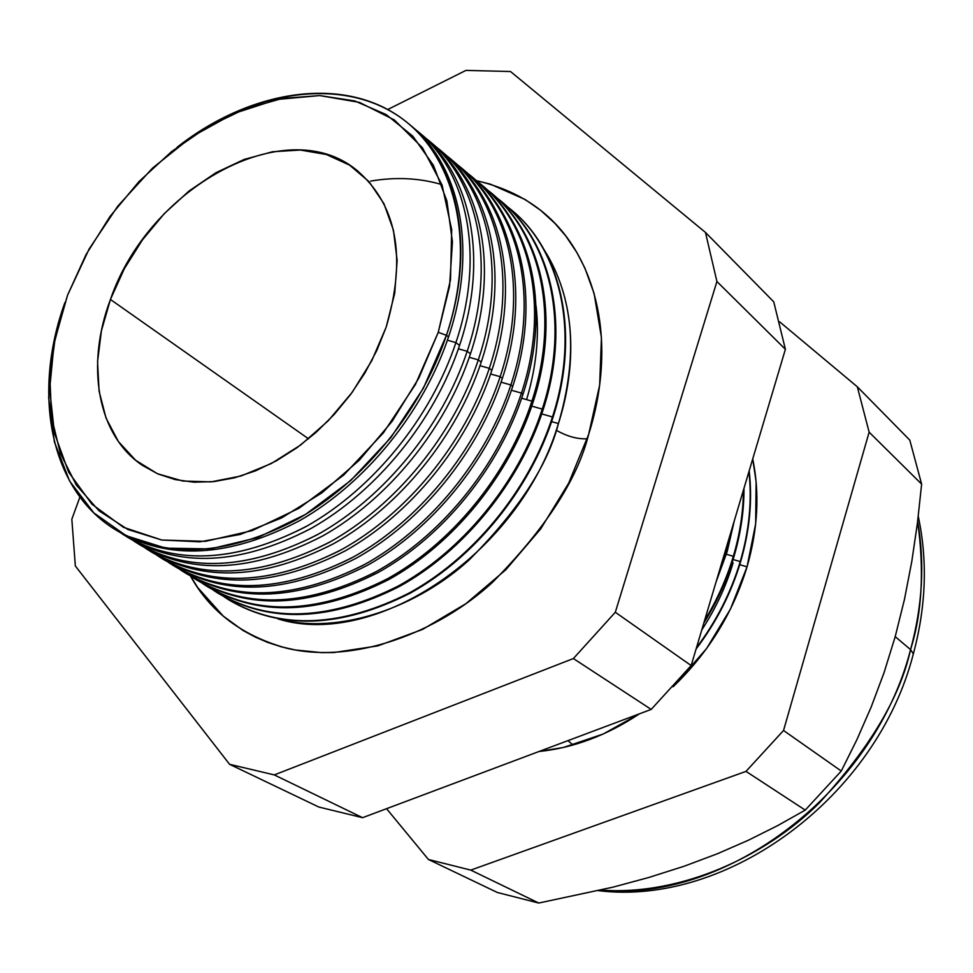 <?xml version="1.0" encoding="UTF-8"?>
<svg xmlns="http://www.w3.org/2000/svg" width="973" height="973" viewBox="0 0 973 973"><rect width="100%" height="100%" fill="white"/><g stroke="black" fill="none" stroke-linecap="round" stroke-linejoin="round"><path stroke-width="1.46" d="M571.71 743.81L567.928 740.648M278.035 618.913C340.526 635.722 418.67 606.009 469.071 560.01C518.074 510.837 547.848 465.349 558.417 423.547C573.304 377.682 580.93 308.222 544.454 250.304C573.815 297.519 578.473 355.267 558.417 423.547L551.618 421.613L558.417 423.547C520.47 552.567 375.955 649.429 278.035 618.913M476.369 180.662C520.105 190.842 552.725 213.342 574.228 248.164C612.455 310.801 604.513 384.907 588.641 434.396L568.743 483.034L540.745 528.826L505.924 569.667L465.909 603.686L422.574 629.422L377.913 645.865L333.921 652.542L321.722 652.64L295.281 649.976L281.258 646.802L267.855 642.472L255.084 636.999L242.995 630.443L223.206 616.055L197.847 587.716L190.538 576.113C209.961 611.433 241.559 635.345 285.332 647.86C353.686 665.118 438.093 632.353 492.423 582.426C545.245 529.069 577.317 479.725 588.641 434.396L599.66 385.162L601.436 337.546L594.126 293.591L584.895 268.11L576.88 252.542L565.812 236.038L554.914 223.352L540.745 210.399L525.14 199.514L490.356 184.152L476.369 180.662M587.218 438.799C577.415 439.249 567.077 436.391 556.203 430.224C567.077 436.391 577.415 439.249 587.218 438.799M409.876 124.799C460.326 164.96 478.108 249.696 448.529 336.913C423.486 411.98 365.726 483.082 299.635 520.652C229.081 557.517 168.086 560.801 116.651 530.492L116.869 530.638C168.329 560.813 229.312 557.456 299.793 520.567C365.812 482.973 423.51 411.92 448.529 336.913L446.437 335.308L438.251 332.328L415.435 384.457L383.289 432.997L343.712 475.067L299.1 508.21L252.116 530.638L205.51 541.329L161.859 540.039L123.389 527.281L91.876 504.136L68.633 472.148L54.452 433.204L49.647 389.322L54.16 342.618L67.563 295.172L55.364 336.682L49.915 377.828L51.545 417.21L60.375 453.43L76.32 485.065L99.027 510.813L127.84 529.47L161.859 540.039L199.842 541.815L240.331 534.432L281.611 517.94L321.868 492.873L359.28 460.217L392.107 421.358L418.828 378.071L438.251 332.328L449.575 286.22L452.433 241.803L446.899 200.961L433.435 165.337L412.856 136.232L386.196 114.571L354.707 100.937L319.716 95.573L282.584 98.395L244.673 109.073L207.298 127.025L171.662 151.508L138.908 181.647L110.058 216.395L86.013 254.646L67.563 295.172L89.115 249.015L117.842 206.069L152.53 168.11L191.742 136.767L233.885 113.488L277.183 99.453L319.716 95.573L359.451 102.384L394.369 119.959L422.489 147.835L442.058 184.979L451.691 229.689L450.499 279.725L438.251 332.328L446.437 335.308C421.382 410.363 363.659 481.477 297.604 519.108C227.086 556.045 166.103 559.426 114.644 529.251C49.659 489.018 32.048 393.128 64.936 302.481L52.299 350.596L48.65 397.775L54.391 441.937L69.557 480.978L93.809 512.88L126.308 535.782L165.738 548.152L210.302 548.918L257.736 537.607L305.449 514.474L350.694 480.565L390.793 437.68L423.34 388.288L446.437 335.308L448.529 336.913C478.059 249.818 460.375 165.179 410.071 124.97L409.669 124.641M126.539 536.622L128.667 537.935C180.163 568.135 241.073 564.912 311.396 528.254C377.269 490.903 434.724 420.166 459.56 345.415L455.899 342.605L447.41 340.209L455.899 342.605C431.015 417.441 373.474 488.276 307.553 525.712C237.181 562.443 176.247 565.714 124.751 535.515L121.747 533.557C172.878 565.459 234.116 563.233 305.437 526.904C372.197 489.784 430.747 418.268 455.899 342.605L459.56 345.415C434.639 420.458 376.831 491.426 310.667 528.68C240.015 565.191 178.996 568.05 127.609 537.266M138.604 544.077L140.319 545.135C191.851 575.371 252.7 572.282 322.866 535.855C388.58 498.735 445.816 428.315 470.458 353.807L467.186 351.289L458.405 348.808L467.186 351.289C442.484 425.87 385.174 496.388 319.424 533.581C249.21 570.069 188.336 573.194 136.816 542.97L133.678 540.927C184.834 572.927 246.011 570.883 317.21 534.809C383.861 497.933 442.204 426.721 467.186 351.289L470.458 353.807C445.743 428.546 388.227 499.161 322.27 536.196C251.837 572.501 190.903 575.298 139.467 544.6M150.523 551.448L151.837 552.263C203.393 582.511 264.182 579.555 334.189 543.372C399.745 506.471 456.763 436.366 481.221 362.09L478.315 359.864L469.278 357.31L478.315 359.864C453.807 434.189 396.729 504.391 331.136 541.341C261.08 577.585 200.28 580.589 148.735 550.341L145.464 548.213C196.643 580.297 257.772 578.424 328.838 542.618C395.366 505.996 453.527 435.077 478.315 359.864L481.221 362.09C456.702 436.536 399.477 506.799 333.727 543.627C263.525 579.726 202.676 582.462 151.18 551.849M489.31 368.329L480.005 365.702L489.31 368.329C464.985 442.411 408.137 512.284 342.703 549.003C272.817 585.016 212.078 587.887 160.496 557.626L157.115 555.413C208.307 587.57 269.387 585.88 340.331 550.317C406.726 513.939 464.693 443.323 489.31 368.329L491.851 370.287C467.526 444.43 410.582 514.34 345.05 550.961C275.067 586.853 214.291 589.541 162.759 559.013L163.221 559.305C214.814 589.577 275.529 586.731 345.379 550.779C410.776 514.109 467.575 444.308 491.851 370.287L489.31 368.329C518.682 280.455 498.918 194.868 446.23 155.412L449.392 157.93C499.806 198.285 518.037 282.316 489.31 368.329M500.158 376.685L490.611 373.985L500.158 376.685C476.028 450.523 419.399 520.093 354.123 556.58C284.396 592.35 223.729 595.099 172.124 564.814L168.621 562.528C219.837 594.771 280.856 593.238 351.679 557.93C417.94 521.796 475.724 451.46 500.158 376.685L502.348 378.375C478.23 452.226 421.564 521.796 356.24 558.21C286.463 593.907 225.772 596.534 174.191 566.091L174.471 566.262C226.077 596.558 286.731 593.834 356.422 558.101C421.674 521.662 478.254 452.153 502.348 378.375L500.158 376.685C529.336 289.054 509.378 203.564 456.592 164.109L459.864 166.711C510.302 207.091 528.667 290.963 500.158 376.685M510.874 384.943L501.083 382.17L510.874 384.943C486.926 458.526 430.528 527.792 365.398 564.06C295.841 599.599 235.235 602.226 183.605 571.917L179.993 569.558C231.221 601.873 292.192 600.499 362.88 565.435C429.02 529.543 486.622 459.499 510.874 384.943L512.722 386.366C488.787 459.937 432.401 529.166 367.283 565.374C297.714 600.876 237.12 603.442 185.49 573.085L185.588 573.146C237.217 603.442 297.811 600.852 367.344 565.349C432.438 529.117 488.799 459.913 512.722 386.366L510.874 384.943C539.869 297.531 519.716 212.163 466.833 172.695L470.202 175.395C520.677 215.799 539.176 299.502 510.874 384.943M521.467 393.092L511.433 390.258L521.467 393.092C497.69 466.444 441.511 535.393 376.539 571.443C307.14 606.763 246.607 609.256 194.953 578.935L191.219 576.49C242.472 608.891 303.381 607.675 373.948 572.854C439.966 537.193 497.373 467.441 521.467 393.092L522.975 394.26C499.234 467.551 443.104 536.439 378.193 572.465C308.83 607.76 248.322 610.266 196.655 579.993C248.322 610.266 308.83 607.76 378.193 572.465C443.104 536.439 499.234 467.551 522.975 394.26L521.467 393.092C550.256 305.923 529.92 220.664 476.952 181.185L480.431 183.97C530.917 224.398 549.563 307.942 521.467 393.092M531.927 401.144L521.662 398.237L531.927 401.144C508.32 474.252 452.36 542.91 387.546 578.728C318.293 613.829 257.845 616.213 206.167 585.868L202.323 583.362C253.588 615.824 314.437 614.766 384.882 580.188C450.779 544.758 508.003 475.274 531.927 401.144L533.107 402.056C509.548 475.067 453.686 543.639 388.969 579.458C319.825 614.559 259.402 617.016 207.699 586.816C259.402 617.016 319.825 614.559 388.969 579.458C453.686 543.639 509.548 475.067 533.107 402.056L531.927 401.144C560.533 314.206 540.003 229.056 486.95 189.577L490.538 192.435C541.049 232.9 559.816 316.274 531.927 401.144M542.253 409.098L531.757 406.13L542.253 409.098C518.816 481.963 463.075 550.329 398.407 585.941C329.324 620.81 268.937 623.073 217.247 592.727L213.294 590.137C264.571 622.671 325.371 621.759 395.683 587.412C461.457 552.214 518.487 483.022 542.253 409.098L543.116 409.767C519.728 482.499 464.145 550.742 399.611 586.378C330.674 621.297 270.336 623.681 218.609 593.566C270.336 623.681 330.674 621.297 399.611 586.378C464.145 550.742 519.728 482.499 543.116 409.767L542.253 409.098C570.664 322.379 549.976 237.351 496.826 197.872L500.511 200.803C551.046 241.292 569.935 324.508 542.253 409.098M552.457 416.955L541.742 413.914L552.457 416.955C529.19 489.589 473.656 557.663 409.147 593.056C340.222 627.719 279.896 629.859 228.193 599.49L224.143 596.838C275.432 629.434 336.171 628.68 406.361 594.564C472.002 559.584 528.862 490.66 552.457 416.955L553.005 417.381C529.799 489.845 474.471 557.772 410.132 593.214C341.401 627.938 281.148 630.285 229.385 600.232C281.148 630.285 341.401 627.938 410.132 593.214C474.471 557.772 529.799 489.845 553.005 417.381L552.457 416.955C579.944 332.644 560.922 249.587 510.387 209.073L506.592 206.069M726.417 550.937L725.396 550.645L726.417 550.937L718.682 573.17L726.417 550.937L727.196 551.533L716.116 581.805L727.196 551.533L726.417 550.937L732 528.485L726.417 550.937M733.35 556.288L726.357 554.269L733.35 556.288C726.697 578.582 717.113 599.988 704.586 620.482C717.113 599.988 726.697 578.582 733.35 556.288L733.922 556.714C727.026 579.823 716.992 601.946 703.82 623.073C716.992 601.946 727.026 579.823 733.922 556.714L733.35 556.288C739.93 533.982 743.287 511.932 743.421 490.149C743.287 511.932 739.93 533.982 733.35 556.288M740.234 561.579L733.07 559.511L740.234 561.579C731.003 592.435 716.408 621.188 696.437 647.823C716.408 621.188 731.003 592.435 740.234 561.579L740.587 561.847C731.234 593.092 716.408 622.161 696.072 649.04C716.408 622.161 731.234 593.092 740.587 561.847L740.234 561.579C749.234 530.723 752.141 500.73 748.942 471.625C752.141 500.73 749.234 530.723 740.234 561.579M587.57 733.289L578.777 736.585L587.57 733.289M747.045 566.821L739.723 564.705L747.045 566.821L730.443 609.074L706.556 648.59L673.085 686.792C708.441 652.737 733.095 612.759 747.045 566.821C757.906 529.13 759.791 493.165 752.725 458.928L756.118 481.708L755.68 523.742L747.045 566.821M539.054 751.484C573.547 747.933 607.006 735.381 639.431 713.829L603.199 734.031L563.416 747.471L539.042 751.484M733.107 562.795C726.077 586.318 715.641 608.697 701.776 629.932M910.57 649.611C900.268 696.923 869.704 748.176 818.889 803.37C766.286 855.425 682.341 895.951 600.742 890.125C726.223 903.005 874.326 791.645 910.57 649.611L895.209 636.646L904.476 599.332L911.798 561.433L917.454 522.902L921.626 484.128L909.791 440.112L857.322 386.792L909.791 440.112L921.626 484.128L869.132 432.17L921.626 484.128L917.454 522.902L911.798 561.433L904.476 599.332L895.209 636.646L910.57 649.611C922.55 605.34 924.897 562.613 917.636 521.443C924.423 570.312 922.076 613.039 910.57 649.611L913.355 653.917L910.57 649.611M913.136 654.634L913.355 653.917L913.136 654.634M110.436 299.465C148.2 188.227 284.675 111.737 356.13 169.703C396.911 204.148 406.921 256.617 386.184 327.11L376.843 350.377L364.899 373L350.596 394.503L334.213 414.437L316.103 432.365L296.656 447.957L276.271 460.874L255.388 470.896L234.432 477.84L213.817 481.611L193.943 482.182L175.201 479.592L157.93 473.936L142.411 465.386C97.191 435.101 85.478 365.434 110.436 299.465L308.55 438.823L110.436 299.465L124.276 268.84L142.411 239.917L164.242 213.671L189.042 191L215.982 172.695L244.162 159.426L272.635 151.739L300.365 150.037L326.356 154.5L349.562 165.118L369.035 181.647L383.897 203.588L393.445 230.2L397.142 260.484L394.722 293.238L386.184 327.11L371.808 360.63L352.177 392.35L328.144 420.859L300.779 444.929L271.272 463.562L240.927 476.016L211.032 481.878L182.815 481.039L157.371 473.693L135.648 460.278L118.365 441.487L106.069 418.135L99.088 391.207L97.555 361.725L101.411 330.784L110.436 299.465M419.74 133.094C470.774 173.072 489.078 258.027 459.56 345.415C488.872 258.611 471.041 174.131 420.701 133.885L418.791 132.279M414.376 128.691L417.186 130.929C467.514 171.175 485.296 255.704 455.899 342.605C485.892 254.026 466.736 168.11 414.376 128.691M430.431 142.046C481.355 182.121 499.721 266.833 470.458 353.807C499.55 267.295 481.574 182.973 431.209 142.69L429.665 141.389M425.128 137.704L428.047 140.039C478.412 180.321 496.352 264.68 467.186 351.289C496.96 262.953 477.597 177.147 425.128 137.704M440.988 150.9C491.815 191.061 510.229 275.517 481.221 362.09C510.107 275.87 491.985 191.717 441.584 151.387L440.392 150.389M435.746 146.607L438.787 149.039C489.176 189.358 507.261 273.559 478.315 359.864C507.894 271.759 488.324 186.062 435.746 146.607M451.411 159.645C502.141 199.879 520.616 284.092 491.851 370.287C520.531 284.347 502.263 200.341 451.837 159.986L450.998 159.28M461.725 168.28C512.357 208.599 530.869 292.557 502.348 378.375C530.82 292.715 512.43 208.867 461.98 168.487L461.47 168.074M471.905 176.818C522.44 217.21 541.012 300.925 512.722 386.366C540.988 300.973 522.465 217.295 471.99 176.891L471.82 176.745M522.975 394.26C551.022 309.195 532.413 225.712 481.976 185.259C532.413 225.712 551.022 309.195 522.975 394.26M533.107 402.056C560.922 317.356 542.253 234.116 491.912 193.591C542.253 234.116 560.922 317.356 533.107 402.056M543.116 409.767C570.701 325.432 551.995 242.423 501.74 201.825C551.995 242.423 570.701 325.432 543.116 409.767M511.457 209.973C561.616 250.62 580.37 333.398 553.005 417.381C580.48 333.082 561.457 250.037 510.91 209.523M727.196 551.533L734.274 520.871L727.196 551.533M733.922 556.714C740.721 533.605 744.077 510.801 743.98 488.288C744.077 510.801 740.721 533.605 733.922 556.714M740.587 561.847C749.697 530.601 752.555 500.28 749.174 470.859C752.555 500.28 749.697 530.601 740.587 561.847M497.349 892.484L428.436 859.487L386.561 808.697L428.436 859.487L497.349 892.484L538.738 903.041L613.026 887.145L649.064 877.415L684.262 866.189L717.381 853.759L748.383 840.234L777.634 825.627L805.243 810.108L841.268 771.042L856.86 739.735L871.2 706.982L884.019 672.744L895.209 636.646L884.019 672.744L871.2 706.982L856.86 739.735L841.268 771.042L783.545 730.48L841.268 771.042L805.243 810.108L745.999 771.382L805.243 810.108L777.634 825.627L748.383 840.234L717.381 853.759L684.262 866.189L649.064 877.415L613.026 887.145L538.738 903.041L470.774 870.105L538.738 903.041L497.349 892.484M779.701 321.868L857.322 386.792L869.132 432.17L783.545 730.48L745.999 771.382L470.774 870.105L428.436 859.487L470.774 870.105L745.999 771.382L783.545 730.48L869.132 432.17L857.322 386.792L779.701 321.868M75.347 565.994L229.592 764.316L274.289 774.909L573.389 658.551L615.313 612.26L716.919 281.513L705.461 232.425L510.521 71.528L465.958 70.384L387.68 109.56L465.958 70.384L510.521 71.528L705.461 232.425L716.919 281.513L615.313 612.26L573.389 658.551L274.289 774.909L229.592 764.316L318.864 807.043L362.576 817.685L318.864 807.043L229.592 764.316L75.347 565.994L71.832 519.205L75.347 565.994M79.92 497.045L71.832 519.205L79.92 497.045M177.135 147.239C252.895 87.582 349.477 74.203 408.064 123.291C458.368 163.5 476.028 248.164 446.437 335.308C478.096 240.124 453.99 150.024 394.393 113.452C334.627 76.733 247.604 92.69 177.135 147.239M651.192 709.414L362.576 817.685L274.289 774.909L362.576 817.685L651.192 709.414L573.389 658.551L651.192 709.414L691.158 665.556L651.192 709.414M773.742 301.825L785.393 349.295L691.158 665.556L615.313 612.26L691.158 665.556L785.393 349.295L716.919 281.513L785.393 349.295L773.742 301.825L705.461 232.425L773.742 301.825M370.725 181.075C395.804 176.818 419.545 177.998 441.937 184.627C419.545 177.998 395.804 176.818 370.725 181.075M536.038 305.814C539.516 335.6 536.366 366.87 526.588 399.635M598.456 890.66C727.974 906.666 877.038 796.413 913.367 653.783C926.089 606.434 927.719 560.618 918.257 516.335M356.13 169.703L357.675 170.895M163.221 559.305L162.284 558.733"/></g></svg>
